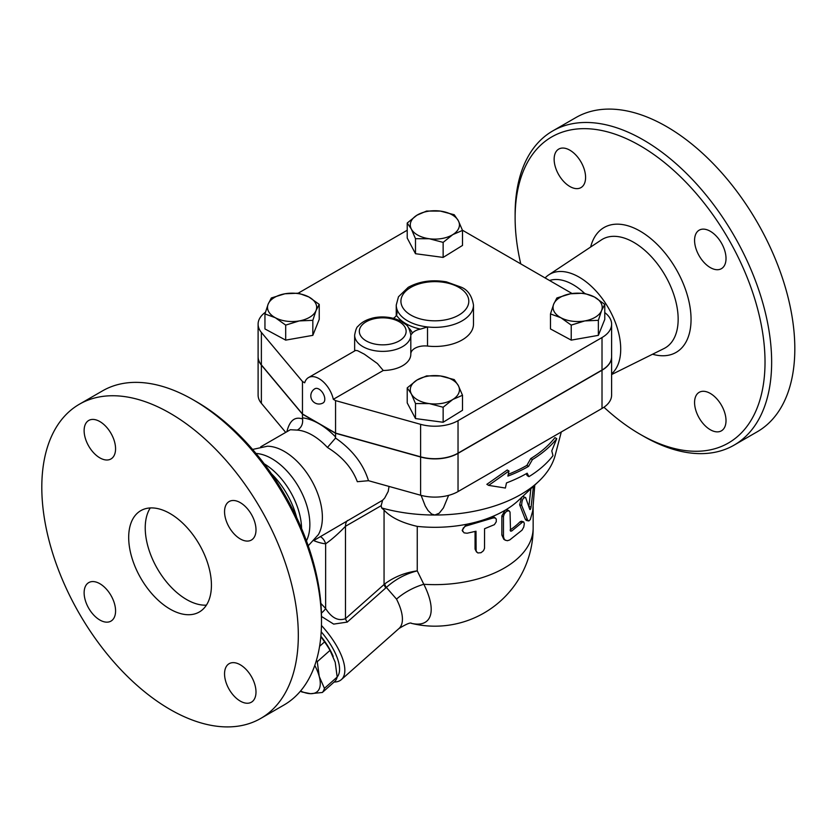 <?xml version="1.0" encoding="UTF-8"?>
<svg xmlns="http://www.w3.org/2000/svg" width="836" height="836" viewBox="0 0 836 836"><rect width="100%" height="100%" fill="white"/><g stroke="black" fill="none" stroke-linecap="round" stroke-linejoin="round"><path stroke-width="1.25" d="M520.755 263.873A176.709 102.023 60 0 1 515.122 217.82A176.709 102.023 60 0 1 640.073 145.683A176.709 102.023 60 0 1 765.024 362.103A176.709 102.023 60 0 1 640.073 434.25A176.709 102.023 60 0 1 603.947 407.226M640.073 434.25L643.386 436.152A181.391 104.73 -120 0 0 734.092 445.139A181.391 104.73 -120 0 0 761.878 299.779A181.391 104.73 -120 0 0 643.386 139.946A181.391 104.73 -120 0 0 552.69 130.97A181.391 104.73 -120 0 0 515.122 214.006L515.122 217.82M554.143 159.268A22.238 12.833 60 0 1 558.741 149.09A22.238 12.833 60 0 1 575.879 155.047A22.238 12.833 60 0 1 585.587 177.42A22.238 12.833 60 0 1 580.978 187.598A22.238 12.833 60 0 1 563.84 181.642A22.238 12.833 60 0 1 554.143 159.268M726.014 420.654A22.238 12.833 60 0 1 721.405 430.833A22.238 12.833 60 0 1 704.278 424.876A22.238 12.833 60 0 1 694.57 402.503A22.238 12.833 60 0 1 699.178 392.324A22.238 12.833 60 0 1 716.306 398.281A22.238 12.833 60 0 1 726.014 420.654M710.297 231.269A22.238 12.833 60 0 1 724.822 250.863A22.238 12.833 60 0 1 721.405 268.68A22.238 12.833 60 0 1 710.297 267.583A22.238 12.833 60 0 1 695.771 247.989A22.238 12.833 60 0 1 699.178 230.172A22.238 12.833 60 0 1 710.297 231.269M575.858 117.594A181.391 104.73 60 0 1 666.553 126.57A181.391 104.73 60 0 1 785.056 286.403A181.391 104.73 60 0 1 757.259 431.763L734.081 445.139M545.124 277.949A58.771 33.931 60 0 1 548.719 274.887A58.771 33.931 60 0 1 579.16 277.144A58.771 33.931 60 0 1 616.613 325.977A58.771 33.931 60 0 1 611.607 373.849M549.555 280.499A53.828 31.078 60 0 1 573.099 284.679A53.828 31.078 60 0 1 584.521 293.29M150.271 507.943A58.51 33.785 -120 0 0 186.616 599.548A58.51 33.785 -120 0 0 206.398 605.149M170.063 609.099A58.51 33.785 60 0 1 131.837 557.539A58.51 33.785 60 0 1 140.803 510.65A58.51 33.785 60 0 1 199.313 544.435A58.51 33.785 60 0 1 199.313 611.994A58.51 33.785 60 0 1 170.063 609.099M79.368 404.237L102.535 390.861A181.391 104.73 60 0 1 193.231 399.848L193.231 399.848A181.391 104.73 60 0 1 321.494 621.994A181.391 104.73 60 0 1 283.926 705.041L260.759 718.417A181.391 104.73 60 0 1 79.368 613.687A181.391 104.73 60 0 1 79.368 404.237A181.391 104.73 60 0 1 170.063 413.224A181.391 104.73 60 0 1 288.556 573.068A181.391 104.73 60 0 1 260.759 718.417M196.544 401.75L193.231 399.848L196.544 401.761A176.709 102.023 -120 0 0 196.544 401.75A176.709 102.023 -120 0 1 321.494 618.18L321.494 621.994M271.324 473.625A58.771 33.931 60 0 1 296.644 517.474M84.122 430.634A22.238 12.833 60 0 1 88.731 420.456A22.238 12.833 60 0 1 105.858 426.412A22.238 12.833 60 0 1 115.567 448.786A22.238 12.833 60 0 1 110.958 458.964A22.238 12.833 60 0 1 93.831 453.007A22.238 12.833 60 0 1 84.122 430.634M99.85 620.019A22.238 12.833 60 0 1 85.324 600.426A22.238 12.833 60 0 1 88.731 582.608A22.238 12.833 60 0 1 99.85 583.706A22.238 12.833 60 0 1 114.375 603.299A22.238 12.833 60 0 1 110.969 621.117A22.238 12.833 60 0 1 99.85 620.019M255.994 692.02A22.238 12.833 60 0 1 251.396 702.198A22.238 12.833 60 0 1 234.258 696.242A22.238 12.833 60 0 1 224.55 673.868A22.238 12.833 60 0 1 229.158 663.679A22.238 12.833 60 0 1 246.296 669.646A22.238 12.833 60 0 1 255.994 692.02M240.277 502.635A22.238 12.833 60 0 1 254.802 522.228A22.238 12.833 60 0 1 251.396 540.046A22.238 12.833 60 0 1 240.277 538.938A22.238 12.833 60 0 1 225.751 519.344A22.238 12.833 60 0 1 229.158 501.527A22.238 12.833 60 0 1 240.277 502.635M604.773 304.367L601.575 310.553A24.578 14.191 0 0 0 594.396 296.979L604.773 304.367L604.773 319.394L598.367 335.351L571.228 340.127L550.485 328.945L550.485 313.928L553.683 304.147L556.891 297.961L570.455 293.781A24.578 14.191 0 0 0 553.683 304.147A24.578 14.191 0 0 0 560.862 317.722L550.485 313.928M571.228 340.127L571.228 325.11L560.862 317.722A24.578 14.191 0 0 0 584.803 320.92L571.228 325.11M426.579 375.897L440.405 375.96L454.23 379.596L458.368 385.636A24.578 14.191 0 0 0 440.405 375.96A24.578 14.191 0 0 0 416.892 380.098A24.578 14.191 0 0 0 411.354 393.923L407.216 387.873L416.892 380.098L426.579 375.897M601.575 310.553L598.367 320.324L584.803 320.92A24.578 14.191 0 0 0 601.575 310.553M598.367 335.351L598.367 320.324M604.773 312.601A32.771 18.915 180 0 1 611.607 324.169A32.771 18.915 180 0 1 602.014 337.545L458.034 420.675A32.771 18.915 180 0 1 420.602 424.333L335.56 400.611L333.324 399.315A21.067 12.164 60 0 0 308.474 377.59A21.067 12.164 60 0 0 304.701 382.794L302.465 381.498L261.375 332.404A32.771 18.915 180 0 1 258.105 324.169A32.771 18.915 180 0 1 265.43 312.256M258.105 324.169L258.105 356.659A32.771 18.915 0 0 0 261.375 364.883L302.465 413.987L335.56 433.1L420.602 456.822A32.771 18.915 0 0 0 458.034 453.164L602.014 370.034A32.771 18.915 0 0 0 611.607 356.659L611.607 324.169M462.423 230.203L572.096 293.52M335.56 433.1L335.56 400.611M252.597 449.444L267.374 446.225A53.828 31.078 60 0 1 284.303 451.409A53.828 31.078 60 0 1 318.401 534.601L308.212 545.793M256.015 453.478A53.828 31.078 60 0 1 271.794 458.64A53.828 31.078 60 0 1 306.436 540.808M264.228 463.834A53.828 31.078 60 0 1 301.577 528.53M316.436 660.252A48.561 19.824 48.4 0 1 317.272 661.684L319.237 676.449A44.465 18.152 -131.6 0 0 314.785 665.404M322.341 692.48L310.564 693.681A44.465 18.152 -131.6 0 0 319.237 676.449L324.42 688.352A48.561 19.824 48.4 0 1 322.341 692.48L335.1 681.173A48.561 19.824 -131.6 0 0 337.18 677.045L335.215 662.279L330.032 650.377A48.561 19.824 -131.6 0 0 324.577 641.891L320.836 636.551M300.532 691.038A44.465 18.152 -131.6 0 0 310.564 693.681L302.005 692.009A48.561 19.824 48.4 0 1 300.396 691.194M320.867 636.238A44.465 18.152 48.4 0 1 332.958 655.832A44.465 18.152 48.4 0 1 333.083 656.145M324.577 641.891L319.592 646.312M330.032 650.377L317.272 661.684M337.18 677.045L324.42 688.352M584.03 293.185L594.396 296.979A24.578 14.191 0 0 0 570.455 293.781L584.03 293.185M429.317 403.6L415.492 403.548L411.354 393.923A24.578 14.191 0 0 0 429.317 403.6A24.578 14.191 0 0 0 452.819 399.462L443.143 407.247L429.317 403.6M462.507 395.271L452.819 399.462A24.578 14.191 0 0 0 458.368 385.636L462.507 395.271L462.507 410.288L443.143 422.264L443.143 407.247M284.919 293.781L298.494 293.185L308.86 296.979A24.578 14.191 0 0 0 284.919 293.781A24.578 14.191 0 0 0 268.147 304.147L271.345 297.961L284.919 293.781M319.227 304.367L316.029 310.553A24.578 14.191 0 0 0 308.86 296.979L319.227 304.367L319.227 319.394L312.831 335.351L312.831 320.324L299.257 320.92A24.578 14.191 0 0 0 316.029 310.553L312.831 320.324M275.316 317.722L264.949 313.928L268.147 304.147A24.578 14.191 0 0 0 275.316 317.722A24.578 14.191 0 0 0 299.257 320.92L285.693 325.11L275.316 317.722M443.143 422.264L415.492 418.575L415.492 403.548M415.492 418.575L407.216 402.9L407.216 387.873M312.831 335.351L285.693 340.127L264.949 328.945L264.949 313.928M285.693 340.127L285.693 325.11M319.007 389.148A8.193 4.734 60 0 1 324.358 396.358A8.193 4.734 60 0 1 323.104 402.921A8.193 8.193 0 0 1 311.912 399.932A8.193 8.193 0 0 1 314.911 388.74A8.193 4.734 60 0 1 319.007 389.148M308.474 377.59L355.624 350.409L357.62 350.702L364.339 354.182L377.423 363.555L383.264 370.484L333.324 399.315M458.368 220.788L462.507 230.412L452.819 234.602A24.578 14.191 0 0 0 458.368 220.788A24.578 14.191 0 0 0 440.405 211.1L454.23 214.737L458.368 220.788M443.143 242.388L429.317 238.751A24.578 14.191 0 0 0 452.819 234.602L443.143 242.388L443.143 257.415L415.492 253.716L415.492 238.688L411.354 229.064A24.578 14.191 0 0 0 429.317 238.751L415.492 238.688M416.892 215.239L426.579 211.048L440.405 211.1A24.578 14.191 0 0 0 416.892 215.239A24.578 14.191 0 0 0 411.354 229.064L407.216 223.024L416.892 215.239M415.492 253.716L407.216 238.051L407.216 223.024M443.143 257.415L462.507 245.439L462.507 230.412M354.642 350.932L354.642 335.152A28.09 16.218 0 0 0 382.731 351.371A28.09 16.218 0 0 0 410.81 335.152A28.09 16.218 0 0 0 410.81 334.996L412.367 333.104A30.43 17.566 0 0 0 408.449 327.691M410.81 335.32L410.81 354.098A28.09 16.218 180 0 1 410.81 354.265A28.09 16.218 180 0 1 383.264 370.484M393.422 318.276A14.045 8.109 0 0 0 396.504 315.266A40.964 23.648 0 0 0 420.487 329.112A14.045 8.109 0 0 0 412.367 333.104M420.487 329.112L427.52 326.949A38.623 22.3 0 0 0 473.479 305.056C471.922 295.871 467.867 289.925 461.326 287.229L446.414 281.857C432.097 279.433 419.369 281.251 408.229 287.323L398.469 296.78L396.243 305.056A38.623 22.3 0 0 0 396.943 309.299L396.504 315.266M473.479 305.056L473.479 324.169A38.623 22.3 180 0 1 427.52 346.062A14.045 8.109 0 0 0 410.81 353.879M368.498 480.7C363.284 463.928 352.301 449.705 335.56 438.043L327.44 447.469C342.143 456.508 352.102 467.92 357.327 481.703L368.498 480.7L420.602 495.225A32.771 18.915 0 0 0 458.034 491.568L602.014 408.449A32.771 18.915 0 0 0 611.607 395.073L611.607 356.847A32.771 18.915 180 0 1 602.014 370.223L458.034 453.352A32.771 18.915 180 0 1 420.602 457.01L335.56 433.288L319.007 423.737L302.465 414.175L261.375 365.081A32.771 18.915 180 0 1 258.105 356.847A32.771 18.915 180 0 1 258.105 356.753M302.465 413.987L302.465 381.498M298.233 293.164L407.216 230.245M552.993 455.63L551.77 450.886L556.745 438.681A134 77.361 180 0 1 532.438 459.56L528.561 466.363A132.516 76.504 180 0 1 507.891 476.102L508.967 470.992L488.673 485.382L505.393 488.036L506.47 482.926A130.531 75.365 0 0 0 527.161 473.197L528.937 476.645A129.047 74.508 0 0 0 552.993 455.63M508.967 470.992L507.243 469.989L486.855 484.326L488.673 485.382M528.561 466.363L526.868 465.391L530.745 458.577A131.607 75.982 0 0 0 554.937 437.636L556.745 438.681M508.278 474.294A130.123 75.125 0 0 0 526.868 465.391M532.438 459.56L530.745 458.577M528.937 476.645L527.244 475.674L526.252 473.719M533.42 486.364L531.09 506.982C530.661 509.176 530.212 509.97 529.742 509.343L525.645 497.556L522.646 496.479M525.708 497.702C523.158 497.253 521.81 499.834 521.674 505.446L527.704 520.347L528.979 520.87L530.337 519.501L532.699 511.005L534.779 485.079M528.425 520.912L526.283 520.42L525.238 519.156L519.647 504.766L521.706 497.148M531.09 506.982L528.875 506.585L530.881 488.746M467.084 533.243L464.084 532.856L462.548 530.735L463.207 528.112L465.485 526.147L493.292 517.912L495.215 517.996L496.27 519.062L496.27 521.758L494.379 524.663L484.556 528.728L484.525 548.343L483.521 550.694L481.034 552.711L477.826 552.962L476.123 551.175L476.008 531.226L467.084 533.243M462.82 531.56L462.183 530.296L466.342 524.318A98.303 56.754 180 0 1 417.248 526.387C401.698 522.782 390.631 517.348 384.058 510.096L384.058 584.448A7.022 2.863 -131.6 0 0 385.824 587.896L386.357 587.436C395.261 579.358 405.554 573.841 417.248 570.863C405.042 572.555 394.205 576.903 384.727 583.915A7.022 2.926 -129.1 0 0 386.357 587.436L396.525 599.119A51.487 21.025 48.4 0 1 398.971 628.526C406.432 623.969 410.612 622.245 411.531 623.342M476.583 552.084L475.057 549.095L475.057 531.466M505.393 540.244L507.452 540.693L509.72 539.952L522.03 530.17L523.775 527.046L524.318 523.681L523.775 522.009L522.646 522.03L511.705 531.006L510.535 531.142L510.033 512.019L508.622 510.66L506.323 511.517L504.307 513.91L503.471 516.387L503.46 536.503L504.066 538.823L505.393 540.244L503.815 539.314L501.851 535.019L501.851 515.906L505.195 510.2A98.303 56.754 180 0 1 491.307 517.014L494.191 517.15L495.623 518.247M492.655 518.121L491.307 517.014A98.303 56.754 180 0 1 466.342 524.318L467.084 525.593M561.301 431.951L555.198 455.265A121.711 70.266 180 0 1 538.53 481.557L518.602 500.283A98.303 56.754 180 0 1 505.195 510.2L507.421 509.897L509.176 510.827M510.138 529.982A98.303 56.754 0 0 0 520.002 521.852L521.424 521.215L523.514 521.863M411.343 623.332A64.403 26.292 -131.6 0 0 423.81 584.28L417.248 570.863L417.248 526.387M335.34 437.897L335.56 436.956A63.191 36.481 -120 0 0 319.007 423.737A63.191 36.481 -120 0 0 302.465 417.843L302.569 418.972C303.102 423.998 301.357 427.708 297.334 430.091A53.828 31.078 60 0 1 312.392 435.201A53.828 31.078 60 0 1 327.44 447.469M260.717 446.821L290.332 429.735L297.334 430.091M335.56 433.288L335.56 436.956M389.053 486.427L388.197 491.443L384.685 498.057L382.595 500.252L314.555 540.066M302.465 414.175L302.465 417.843M448.618 495.361L443.435 507.891L439.245 513.199L434.856 515.018L431.637 514.046L427.969 510.462L425.263 505.989L421.104 495.361M382.595 500.252L381.164 505.686L381.665 507.954L384.058 510.096M538.53 481.557A121.711 70.266 180 0 1 434.856 515.018A121.711 70.266 180 0 1 381.665 507.954M384.727 583.915L345.487 618.65C338.266 621.367 331.652 617.992 325.632 608.514L320.867 603.404M533.159 506.511L533.159 527.882A98.303 56.754 180 0 1 423.81 584.28A37.453 18.507 -26.8 0 0 396.525 599.119M321.484 616.445L333.668 624.105L347.253 622.099A7.022 2.863 48.4 0 1 345.487 618.65L345.487 526.283L381.164 505.686M313.991 540.704A67.873 39.188 -120 0 0 325.632 543.808A14.045 10.575 95.9 0 0 320.449 536.66M321.411 613.081A7.022 1.776 139.3 0 0 325.632 608.514L325.632 543.808C331.892 539.429 338.517 533.587 345.487 526.283A14.045 8.109 60 0 1 347.546 520.483M334.118 682.04A51.487 21.025 -131.6 0 0 341.381 679.595A51.487 21.025 -131.6 0 0 321.452 625.474M321.202 631.786A46.806 19.113 48.4 0 1 337.169 676.972M258.105 356.847L258.105 395.073A32.771 18.915 0 0 0 261.375 403.297L285.713 432.39M652.55 354.234A72.084 41.622 -120 0 0 690.661 311.912A72.084 41.622 -120 0 0 640.073 231.102A72.084 41.622 -120 0 0 590.655 247.028M548.719 274.887L601.314 239.953A62.742 36.22 60 0 1 633.792 242.367A62.742 36.22 60 0 1 675.08 298.682A62.742 36.22 60 0 1 664.014 348.539L611.607 374.559M602.014 370.034L602.014 337.545M420.602 456.822L420.602 424.333M458.034 453.164L458.034 420.675M396.943 314.106L396.943 309.299A38.623 22.3 0 0 0 427.52 326.949L427.52 346.062M366.178 340.889A23.408 13.512 180 0 1 373.661 318.882A23.408 13.512 180 0 1 406.129 331.202A23.408 13.512 180 0 1 391.791 343.795A23.408 13.512 180 0 1 366.178 340.889M410.863 315.088A33.942 19.594 180 0 1 401.541 304.962A33.942 19.594 180 0 1 439.402 281.816A33.942 19.594 180 0 1 465.265 309.937A33.942 19.594 180 0 1 410.863 315.088M261.375 364.883L261.375 332.404M519.647 504.766L521.674 505.446M525.238 519.156L527.391 519.689M475.057 549.095L476.008 550.328M501.851 515.906L503.45 516.899M501.851 535.019L503.45 536.012M520.002 521.852L522.03 522.531M510.138 530.243L511.705 531.006M302.569 418.972L302.465 418.93C294.784 416.349 289.59 420.612 286.884 431.721M420.602 457.01L420.602 495.225M347.253 622.099L385.824 587.896M261.375 365.081L261.375 403.297M458.034 453.352L458.034 491.568M602.014 370.223L602.014 408.449M575.868 117.583L552.69 130.97M332.958 655.832L333.198 656.396M410.81 354.265L410.81 334.933C408.229 323.145 405.565 325.288 401.447 321.452C389.597 315.318 376.712 316.635 371.038 318.547C365.52 320.115 361.204 322.686 358.09 326.249C356.815 326.782 355.666 329.75 354.642 335.152M396.243 315.695L396.243 305.056M411.322 623.322A98.303 98.303 0 0 0 533.159 527.882M398.971 628.526L341.381 679.595"/></g></svg>

